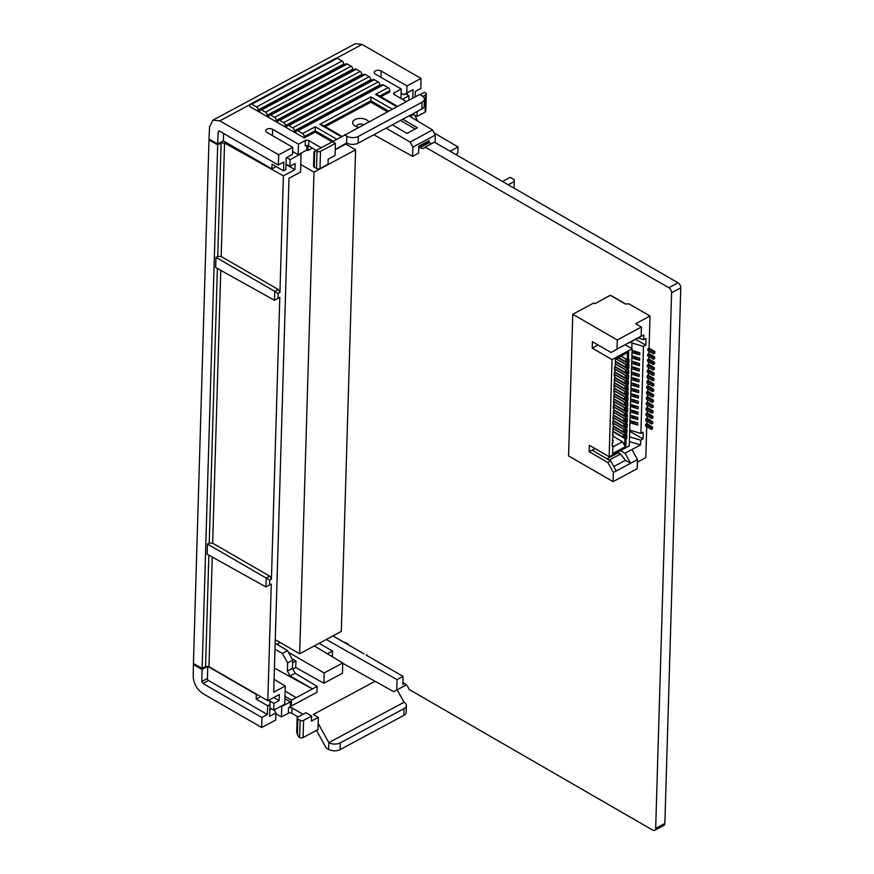<?xml version="1.0" encoding="UTF-8"?>
<svg xmlns="http://www.w3.org/2000/svg" width="874" height="874" viewBox="0 0 874 874"><rect width="100%" height="100%" fill="white"/><g stroke="black" fill="none" stroke-linecap="round" stroke-linejoin="round"><path stroke-width="1.31" d="M619.895 347.535L641.145 336.129L641.407 327.018L635.671 323.708L650.027 315.995L629.051 303.89L625.314 303.977L610.38 295.346L594.877 303.671L593.73 303.016L572.776 314.269L617.295 339.975L617.022 349.076L619.895 347.535L611.079 352.506L592.408 341.734L592.222 348.136L612.04 359.585L609.156 456.72L629.247 445.926L632.131 348.792L612.04 359.585M625.118 344.738L632.131 348.792M592.222 348.136L598.067 345.001M617.022 349.076L611.079 352.506M617.295 339.975L641.407 327.018M634.251 339.833L628.089 343.132M612.543 433.919L613.187 434.935L612.499 435.307L613.515 424.141L612.827 424.513L612.914 421.202L613.614 420.831L613.668 418.744L612.98 419.116L613.996 407.95L613.308 408.322L613.406 405.012L614.094 404.651L614.149 402.553L613.461 402.925L614.477 391.76L613.788 392.131L613.887 388.832L614.575 388.46L614.63 386.363L613.941 386.734L614.957 375.569L614.269 375.94L614.367 372.641L615.056 372.269L614.52 367.244L615.209 366.872L615.449 359.083L628.646 351.993L627.477 352.637L627.27 359.76L629.105 359.411L629.007 362.71L626.734 361.399M612.707 428.522L613.351 429.538M612.86 423.125L613.515 424.141M613.024 417.728L613.668 418.744M613.187 412.331L613.832 413.347M613.34 406.934L613.996 407.95M613.504 401.537L614.149 402.553M613.668 396.141L614.313 397.157M613.821 390.744L614.477 391.76M613.985 385.358L614.63 386.363M614.149 379.961L614.793 380.966M614.302 374.564L614.957 375.569M614.466 369.167L615.11 370.172M615.438 359.203L627.477 352.637M628.646 351.993L628.417 359.782M627.27 359.76L621.075 356.177M618.475 357.575L625.598 361.683L627.598 360.907L627.641 359.76M629.007 362.71L627.171 363.06L618.049 357.794M627.171 363.06L627.106 365.157L628.952 364.808L628.854 368.107L626.571 366.796M628.319 363.081L628.253 365.179M627.106 365.157L616.148 358.821M615.383 361.279L625.445 367.08L627.445 366.304L627.477 365.157M628.854 368.107L627.008 368.457L615.362 361.738M627.008 368.457L626.953 370.554L628.788 370.205L628.69 373.504L626.407 372.193M628.155 368.478L628.1 370.576M626.953 370.554L615.307 363.824M615.22 366.665L625.281 372.477L627.281 371.701L627.314 370.554M628.69 373.504L626.855 373.853L614.979 367.004M626.855 373.853L626.789 375.94L628.625 375.602L628.526 378.901L626.254 377.59M628.002 373.875L627.936 375.973M626.789 375.94L614.477 368.839M615.056 372.062L625.118 377.874L627.117 377.098L627.15 375.951M628.526 378.901L626.691 379.25L614.815 372.39M626.691 379.25L626.625 381.337L628.461 380.998L628.362 384.298L626.09 382.987M627.838 379.272L627.772 381.37M626.625 381.337L614.313 374.236M614.903 377.459L624.954 383.271L626.964 382.495L626.997 381.348M628.362 384.298L626.527 384.647L614.651 377.787M627.674 384.669L628.209 389.695L625.926 388.384M626.527 384.647L626.472 386.734L627.619 386.767M626.472 386.734L614.16 379.633M614.739 382.856L624.801 388.668L626.8 387.892L626.833 386.745M628.209 389.695L626.374 390.044L614.498 383.183M626.374 390.044L626.308 392.131L628.144 391.792L628.045 395.092L625.773 393.781M627.521 390.066L627.456 392.164M626.308 392.131L613.996 385.03M614.575 388.253L624.637 394.065L626.636 393.289L626.669 392.142M628.045 395.092L626.21 395.441L614.335 388.58M626.21 395.441L626.145 397.528L627.98 397.189L627.882 400.489L625.609 399.178M627.357 395.463L627.292 397.55M626.145 397.528L613.832 390.427M614.422 393.65L624.473 399.462L626.483 398.686L626.516 397.539M627.882 400.489L626.046 400.838L614.171 393.977M626.046 400.838L625.992 402.925L627.827 402.586L627.729 405.886L625.445 404.575M627.193 400.86L627.139 402.947M625.992 402.925L613.679 395.824M614.258 399.047L624.32 404.859L626.319 404.083L626.352 402.936M627.729 405.886L625.893 406.235L614.018 399.374M625.893 406.235L625.828 408.322L627.663 407.983L627.565 411.283L625.281 409.972M627.04 406.257L626.975 408.344M625.828 408.322L613.515 401.221M614.094 404.443L624.156 410.256L626.155 409.48L626.188 408.333M627.565 411.283L625.729 411.632L613.854 404.771M626.876 411.654L627.401 416.679L625.129 415.368M625.729 411.632L625.664 413.719L626.811 413.741M625.664 413.719L613.351 406.618M613.93 409.84L623.992 415.653L626.003 414.877L626.035 413.73M627.401 416.679L625.566 417.029L613.69 410.168M625.566 417.029L625.511 419.116L627.346 418.766L627.248 422.076L624.965 420.765M626.713 417.051L626.658 419.138M625.511 419.116L613.198 412.015M613.777 415.237L623.839 421.049L625.839 420.274L625.871 419.127M627.248 422.076L625.413 422.426L613.537 415.565M625.413 422.426L625.347 424.513L627.182 424.163L627.084 427.473L624.801 426.162M626.56 422.448L626.494 424.535M625.347 424.513L613.035 417.401M613.614 420.634L623.675 426.446L625.675 425.671L625.708 424.524M627.084 427.473L625.249 427.823L613.373 420.962M651.687 418.591L652.834 417.969L652.889 416.286L651.731 416.898L645.995 413.588L645.941 415.27L651.687 418.591L651.731 416.898M647.208 410.518L647.142 412.965L645.995 413.588M647.142 412.965L652.889 416.286M651.851 413.194L652.998 412.572L653.042 410.889L651.895 411.501L646.148 408.191L646.105 409.873L651.851 413.194L651.895 411.501M647.372 405.121L647.295 407.568L646.148 408.191M647.295 407.568L653.042 410.889M652.004 407.797L653.151 407.175L653.206 405.492L652.059 406.104L646.312 402.794L646.257 404.476L652.004 407.797L652.059 406.104M647.536 399.724L647.459 402.171L646.312 402.794M647.459 402.171L653.206 405.492M652.168 402.401L653.315 401.778L653.37 400.095L652.212 400.707L646.476 397.397L646.421 399.079L652.168 402.401L652.212 400.707M647.689 394.327L647.623 396.774L646.476 397.397M647.623 396.774L653.37 400.095M652.332 397.004L653.479 396.381L653.523 394.698L652.375 395.31L646.629 392L646.585 393.682L652.332 397.004L652.375 395.31M647.852 388.93L647.776 391.377L646.629 392M647.776 391.377L653.523 394.698M652.485 391.607L653.632 390.984L653.686 389.301L652.539 389.913L646.793 386.603L646.738 388.285L652.485 391.607L652.539 389.913M648.016 383.533L647.94 385.98L646.793 386.603M647.94 385.98L653.686 389.301M652.649 386.21L653.796 385.587L653.85 383.904L652.703 384.516L646.957 381.206L646.902 382.888L652.649 386.21L652.703 384.516M648.169 378.136L648.104 380.583L646.957 381.206M648.104 380.583L653.85 383.904M652.812 380.813L653.96 380.19L654.003 378.508L652.856 379.13L647.11 375.809L647.066 377.492L652.812 380.813L652.856 379.13M648.333 372.739L648.257 375.186L647.11 375.809M648.257 375.186L654.003 378.508M652.965 375.416L654.113 374.793L654.167 373.111L653.02 373.733L647.273 370.412L647.219 372.095L652.965 375.416L653.02 373.733M648.497 367.342L648.421 369.789L647.273 370.412M648.421 369.789L654.167 373.111M653.129 370.019L654.276 369.396L654.331 367.714L653.184 368.336L647.437 365.015L647.383 366.698L653.129 370.019L653.184 368.336M648.65 361.945L648.584 364.403L647.437 365.015M648.584 364.403L654.331 367.714M653.293 364.622L654.44 364.01L654.484 362.317L653.337 362.939L647.59 359.618L647.547 361.301L653.293 364.622L653.337 362.939M648.814 356.548L648.748 359.006L647.59 359.618M648.748 359.006L654.484 362.317M653.446 359.225L654.593 358.613L654.648 356.92L653.501 357.542L647.754 354.221L647.7 355.904L653.446 359.225L653.501 357.542M648.978 351.151L648.901 353.609L647.754 354.221M648.901 353.609L654.648 356.92M653.61 353.828L654.757 353.216L654.812 351.523L653.665 352.146L647.918 348.824L647.863 350.507L653.61 353.828L653.665 352.146M650.027 315.995L649.065 348.213L647.918 348.824M649.065 348.213L654.812 351.523M638.107 337.998L643.668 339.658L643.81 334.939L635.19 339.56L641.145 336.129M635.19 339.56L628.308 343.264M643.668 339.658L645.962 338.424L645.766 345.164L643.472 346.399L631.978 342.969L631.815 348.606M635.638 339.32L645.766 345.164M630.471 342.095L631.978 342.969M632.088 350.419L639.801 352.725L639.735 354.888L632.088 350.463M639.735 354.888L632.022 352.572M631.924 355.816L639.637 358.122L639.582 360.274L631.924 355.86M639.582 360.274L631.858 357.969M631.771 361.213L639.484 363.518L639.418 365.671L631.76 361.257M639.418 365.671L631.705 363.366M631.607 366.61L639.32 368.915L639.255 371.068L631.607 366.654M639.255 371.068L631.541 368.762M631.443 372.007L639.156 374.312L639.102 376.465L631.443 372.051M639.102 376.465L631.378 374.159M631.29 377.404L639.003 379.709L638.938 381.862L631.279 377.448M638.938 381.862L631.225 379.556M631.126 382.801L638.839 385.106L638.774 387.258L631.126 382.845M638.774 387.258L631.061 384.953M630.962 388.198L638.676 390.503L638.61 392.655L630.962 388.242M638.61 392.655L630.897 390.35M630.799 393.595L638.523 395.9L638.457 398.052L630.799 393.639M638.457 398.052L630.744 395.747M630.646 398.992L638.359 401.297L638.293 403.449L630.646 399.036M638.293 403.449L630.58 401.144M630.482 404.378L638.195 406.694L638.129 408.846L630.482 404.433M638.129 408.846L630.416 406.541M630.318 409.775L638.042 412.091L637.976 414.243L630.318 409.83M637.976 414.243L630.263 411.938M630.165 415.172L637.878 417.477L637.812 419.64L630.099 417.335M623.675 426.446L624.025 423.748M613.024 417.553L623.752 423.748M623.839 421.049L624.189 418.351M613.187 412.157L623.916 418.351M623.992 415.653L624.342 412.954M613.351 406.76L624.08 412.954M624.156 410.256L624.506 407.557M613.504 401.363L624.233 407.557M624.32 404.859L624.67 402.16M613.668 395.966L624.397 402.16M624.473 399.462L624.823 396.763M613.832 390.569L624.56 396.763M624.637 394.065L624.986 391.377M613.996 385.172L624.713 391.366M624.801 388.668L625.15 385.98M614.149 379.775L624.877 385.969M624.954 383.271L625.303 380.583M614.313 374.378L625.041 380.572M625.118 377.874L625.467 375.186M614.477 368.981L625.205 375.175M625.281 372.477L625.631 369.789M615.296 363.966L625.358 369.778M625.445 367.08L625.784 364.392M616.006 358.897L625.522 364.382M625.598 361.683L625.948 358.996M620.933 356.253L625.686 358.985M627.379 359.76L627.598 360.907M627.346 361.049L626.177 361.694M627.226 365.157L627.445 366.304M627.182 366.446L626.013 367.091M627.062 370.554L627.281 371.701M627.019 371.843L625.85 372.488M626.898 375.951L627.117 377.098M626.866 377.24L625.697 377.885M626.745 381.348L626.964 382.495M626.702 382.637L625.533 383.282M626.582 386.745L626.8 387.892M626.538 388.034L625.369 388.679M626.418 392.142L626.636 393.289M626.385 393.42L625.216 394.076M626.254 397.539L626.483 398.686M626.221 398.817L625.052 399.473M626.101 402.936L626.319 404.083M626.057 404.214L624.888 404.87M625.937 408.322L626.155 409.48M625.904 409.611L624.735 410.267M625.773 413.719L626.003 414.877M625.74 415.008L624.571 415.663M625.62 419.116L625.839 420.274M625.576 420.405L624.407 421.06M625.456 424.513L625.675 425.671M625.423 425.802L624.255 426.457M624.844 303.704A3.245 1.879 -60 0 1 625.413 303.857A3.245 1.879 -60 0 1 625.467 303.89M625.413 303.857L611.046 295.565A3.245 1.879 120 0 0 610.489 295.412M610.238 295.423A3.245 1.879 120 0 0 609.506 295.685L609.637 295.751M597.445 302.295L609.506 295.685M625.249 427.823L625.183 429.91L627.019 429.56L626.92 432.87L625.085 433.22L625.019 435.307L626.866 434.957L626.767 438.267L624.921 438.617L624.713 445.729L622.496 441.709L612.838 446.898M612.871 422.798L625.183 429.91M613.45 426.031L623.512 431.843L623.861 429.145M612.871 422.95L623.599 429.145M623.512 431.843L625.522 431.068L625.555 429.921M625.292 429.91L625.26 431.199L624.091 431.854M612.379 439.316L613.035 440.332L612.335 440.704L613.187 434.935M630.165 415.226L637.812 419.64M624.648 431.559L626.92 432.87M613.209 426.359L625.085 433.22M612.707 428.194L625.019 435.307M613.297 431.428L623.359 437.24L623.697 434.542M612.707 428.347L623.435 434.542M623.359 437.24L625.358 436.454L625.391 435.318M625.139 435.307L625.096 436.596L623.927 437.251M630.001 420.569L637.714 422.874L637.649 425.037L629.936 422.732M612.226 444.713L612.871 445.729L612.182 446.101L612.281 442.79L612.969 442.419L613.035 440.332M629.684 431.253L642.98 438.934L640.686 440.168L629.52 436.825M629.717 430.084L640.882 433.417L643.177 432.182L642.98 438.934M630.001 420.623L637.649 425.037M624.484 436.945L626.767 438.267M613.056 431.756L624.921 438.617M640.686 440.168L640.544 444.888L629.378 441.556M607.059 458.828L618.333 452.776L620.54 454.043L609.265 460.095M613.144 436.312L622.496 441.709M613.777 466.541L625.413 460.292L620.54 454.043M620.529 450.613L625.041 453.213L640.544 444.888M647.055 415.915L646.979 418.362L652.725 421.683L652.67 423.366L651.523 423.988L651.578 422.295L645.831 418.985L645.777 420.667L651.523 423.988M652.725 421.683L651.578 422.295M646.891 421.312L646.815 423.759L652.561 427.08L652.517 428.763L651.359 429.385L651.414 427.692L645.668 424.382L645.624 426.064L651.359 429.385M652.561 427.08L651.414 427.692M646.979 418.362L645.831 418.985M646.815 423.759L645.668 424.382M616.225 470.988L613.362 472.528L613.089 481.629L637.201 468.683L637.474 459.571L616.225 470.988L610.686 460.926L592.015 450.143L594.986 448.537M631.924 449.509L637.474 459.571M625.041 453.213L630.58 463.275L625.413 460.292M614.367 453.912L615.132 454.36M626.396 427.845L626.33 429.932M626.232 433.242L626.177 435.328M626.079 438.639L625.839 446.428L624.713 445.729M625.839 446.428L612.641 453.519L612.871 445.729M609.156 456.72L589.327 445.27L589.142 451.683L592.015 450.143M589.142 451.683L607.812 462.466L610.686 460.926M607.812 462.466L613.362 472.528M613.089 481.629L568.559 455.922L572.776 314.269M646.727 426.709L645.81 457.659L637.397 462.171M640.882 433.417L643.472 346.399M346.344 643.657L346.989 643.308M400.401 120.47L415.183 129.013M421.836 144.516A8.128 4.851 -118.2 0 0 422.437 144.844M678.006 282.805A4.064 2.425 61.8 0 1 680.78 287.841L671.593 292.768A4.064 2.425 -118.2 0 0 668.818 287.743L678.006 282.805L434.411 142.167L425.223 147.105A8.128 4.851 61.8 0 1 424.196 148.012A8.128 4.851 61.8 0 1 420.154 147.608L429.342 142.67L427.965 141.883L418.832 146.788M429.342 142.67A8.128 4.851 -118.2 0 0 432.051 143.434M680.78 287.841L664.863 823.45A4.064 2.425 61.8 0 1 663.912 825.362L654.724 830.3A4.064 2.425 -118.2 0 0 655.675 828.377L664.863 823.45M349.338 645.383A8.128 4.851 -118.2 0 0 344.192 642.412M397.921 673.428A8.128 4.851 -118.2 0 0 396.72 672.74M402.903 682.441L404.236 683.206A8.128 4.851 61.8 0 1 409.108 689.455L652.703 830.092A4.064 2.425 -118.2 0 0 654.724 830.3M671.593 292.768L655.675 828.377M425.223 147.105L668.818 287.743M420.154 147.608L418.832 146.843M313.984 172.145L299.662 653.785L341.297 631.432L355.609 149.793L313.984 172.145L300.798 164.541M355.609 149.793L345.733 144.09M299.662 653.785L275.266 639.702M508.264 184.807L514.262 181.595L514.262 179.673L510.241 177.346L502.528 181.497M514.065 188.161L514.262 181.595M297.138 717.958A2.436 1.355 1.7 0 1 297.848 717.041L305.889 712.725L311.625 716.035L303.595 720.362L303.081 737.558A2.436 1.355 -178.3 0 1 299.629 737.492L298.482 736.826L296.701 732.357L297.138 717.958A2.436 1.355 1.7 0 0 297.848 718.963L297.378 734.816M375.066 681.283L313.285 714.462L318.365 717.401L318.005 729.539L303.081 737.558M299.629 737.492L300.143 720.285L297.848 718.963M316.497 730.358L326.221 748.013L328.602 749.379L328.81 742.638L404.017 702.248L397.178 689.826M291.785 713.293A2.436 1.355 1.7 0 0 288.344 713.228L288.496 707.831A2.436 1.355 -178.3 0 1 291.949 707.896L291.785 713.293L298.067 716.92M288.344 713.228L281.45 716.931L281.756 706.476L290.376 701.844L290.223 706.902L288.496 707.831M275.889 713.719L281.45 716.931M274.239 709.885L275.922 712.933L275.703 720.012L261.708 727.529L261.85 717.488L202.965 683.501L201.839 681.491L202.014 669.451L207.761 666.359L207.4 678.508A1.628 0.972 -118.2 0 0 208.504 680.518L267.4 714.517L267.652 705.744L269.979 704.499L270 701.287L268.449 700.38M194.323 663.978L193.405 664.469L193.22 676.52C193.733 683.741 196.934 689.411 202.812 693.53L261.708 727.529M275.922 712.933L269.629 716.309L269.979 704.499M267.4 714.517L261.85 717.488M269.826 709.677L271.432 708.814M281.199 706.148L281.756 706.476M284.924 698.697L290.376 701.844M312.968 677.153L311.876 676.542M291.949 707.896L302.994 714.276M318.365 717.401L311.483 721.105L311.625 716.035M318.191 723.377L328.81 742.638A8.128 4.523 1.7 0 0 340.292 742.867L404.028 708.639A8.128 4.523 1.7 0 0 406.399 705.569A8.128 4.523 1.7 0 0 404.017 702.248M260.758 696.644L256.169 699.113L267.652 705.744M256.169 699.113L256.3 694.393L207.761 666.359M193.405 664.469L202.014 669.451M300.143 720.285A2.436 1.355 1.7 0 0 303.595 720.362M340.292 742.867L340.095 749.619L403.821 715.391L404.028 708.639M340.095 749.619A8.128 4.523 -178.3 0 1 328.602 749.379M406.399 705.569L406.202 712.31A8.128 4.523 -178.3 0 1 403.821 715.391M315.907 150.623L317.054 151.289A2.436 1.355 1.7 0 0 320.507 151.355L335.43 143.347L332.557 141.686L314.716 151.311L314.247 167.163L316.541 168.496L317.054 151.289M422.885 96.38L425.572 94.938A2.436 1.355 1.7 0 0 426.293 94.01A2.436 1.355 1.7 0 0 425.572 93.015L424.425 92.349L420.088 94.676M332.557 141.686L419.662 94.436L422.044 95.812A8.128 4.523 1.7 0 1 424.425 99.133A8.128 4.523 1.7 0 1 422.055 102.214L358.318 136.431L358.122 143.183A8.128 4.523 -178.3 0 1 346.628 142.943L346.825 136.202L344.454 134.825M388.646 111.096L370.849 100.816L370.915 96.872L392.218 109.174M341.231 136.683L319.808 124.316L322.145 124.906L341.887 136.311M333.344 141.227L315.164 130.729L315.219 126.785L336.796 139.239M332.142 141.905L315.121 132.083L315.164 130.729L304.25 136.584A2.436 1.453 -118.2 0 0 302.59 133.569L315.219 126.785M304.25 136.584L304.207 137.939L249.92 106.595L249.964 105.241A2.436 1.453 61.8 0 1 250.532 104.093A2.436 1.453 61.8 0 1 251.745 104.214L256.486 106.956A2.436 1.453 61.8 0 1 258.147 109.971L259.873 110.965A2.436 1.453 61.8 0 1 260.441 109.818A2.436 1.453 61.8 0 1 261.654 109.938L265.532 112.178A2.436 1.453 61.8 0 1 267.193 115.193L268.919 116.187A2.436 1.453 61.8 0 1 269.487 115.04A2.436 1.453 61.8 0 1 270.7 115.16L274.578 117.4A2.436 1.453 61.8 0 1 276.239 120.415L277.965 121.41A2.436 1.453 61.8 0 1 278.533 120.262A2.436 1.453 61.8 0 1 279.746 120.383L283.624 122.622A2.436 1.453 61.8 0 1 285.295 125.638L287.011 126.643A2.436 1.453 61.8 0 1 287.59 125.485A2.436 1.453 61.8 0 1 288.802 125.605L292.681 127.844A2.436 1.453 61.8 0 1 294.341 130.871L296.067 131.865A2.436 1.453 61.8 0 1 296.636 130.707L382.189 84.767A2.436 1.453 61.8 0 1 383.402 84.887L388.143 87.629A2.436 1.453 61.8 0 1 389.804 90.645L389.76 91.999L380.889 96.763M396.807 106.704L375.503 94.414L377.841 95.004L397.484 106.344M368.599 121.857A8.128 4.523 1.7 0 0 366.512 119.847A8.128 4.523 1.7 0 0 357.728 118.667A8.128 4.523 1.7 0 0 352.648 122.688A8.128 4.523 1.7 0 0 358.58 127.243M387.411 111.752L370.816 102.171L325.194 126.664M324.003 125.987L370.849 100.816L370.816 102.171M278.271 165.022L278.73 154.829L219.833 120.831L212.917 120.153L209.563 126.752L209.017 138.988L217.637 143.959L218.183 131.723L219.385 131.024L278.271 165.022L283.821 162.051L283.558 170.812L285.874 169.567L286.224 157.768L292.517 154.392L286.224 157.888M278.73 154.829L292.724 147.302L292.517 154.392M304.207 137.939L315.121 132.083M212.917 120.153L355.281 43.7L362.098 44.432L420.995 78.42L406.989 85.947L381.13 71.023A4.064 2.261 1.7 0 0 376.738 70.433A4.064 2.261 1.7 0 0 374.203 72.444A4.064 2.261 1.7 0 0 375.394 74.104L401.242 89.028L394.36 92.731A2.436 1.355 -178.3 0 0 393.639 93.649A2.436 1.355 -178.3 0 0 394.36 94.643L406.366 101.581M292.724 147.302L266.876 132.378A4.064 2.261 1.7 0 1 265.685 130.718A4.064 2.261 1.7 0 1 268.22 128.707A4.064 2.261 1.7 0 1 272.622 129.297L298.471 144.221L305.365 140.517A2.436 1.355 -178.3 0 1 308.806 140.594L321.239 147.772M401.242 89.028L400.969 98.467M406.989 85.947L406.781 93.026L413.063 89.651L412.812 98.117M420.995 78.42L420.842 88.46L415.303 91.442L415.139 96.861M407.142 94.763L407.197 92.917L403.81 94.742L401.122 93.19M308.806 140.594L308.642 145.991L316.312 150.415M308.642 145.991A2.436 1.355 1.7 0 0 305.201 145.914L305.365 140.517M335.245 149.727L347.251 143.27M320.507 151.355L319.993 168.562L328.034 164.246L328.176 159.188L335.07 155.485L335.245 149.509L346.628 142.943M335.245 149.509L335.43 143.347M296.636 130.707A2.436 1.453 61.8 0 1 297.848 130.838L302.59 133.569M412.626 113.915L417.029 116.45L425.059 112.134L425.572 94.938M417.029 116.45L417.171 111.468M283.558 170.812L272.065 164.181L271.923 168.9L223.383 140.878L223.602 133.46M407.197 92.917L413.063 89.651M276.239 166.595L271.923 168.9M298.471 144.221L298.165 154.676L306.774 150.055L306.905 145.554M217.637 143.959L223.383 140.878M219.385 131.024L218.183 131.723L219.429 131.045M250.532 104.093L336.075 58.154A2.436 1.453 61.8 0 1 337.298 58.274L342.029 61.005A2.436 1.453 61.8 0 1 343.701 64.031L344.662 64.589M258.147 109.971L343.701 64.031M260.441 109.818L345.995 63.868A2.436 1.453 61.8 0 1 347.207 63.999L351.086 66.238A2.436 1.453 61.8 0 1 352.746 69.254L353.708 69.811M267.193 115.193L352.746 69.254M269.487 115.04L355.041 69.09A2.436 1.453 61.8 0 1 356.253 69.221L360.132 71.46A2.436 1.453 61.8 0 1 361.792 74.476L362.754 75.033M276.239 120.415L361.792 74.476M278.533 120.262L364.087 74.323A2.436 1.453 61.8 0 1 365.299 74.443L369.178 76.683A2.436 1.453 61.8 0 1 370.838 79.698L371.811 80.255M285.295 125.638L370.838 79.698M287.59 125.485L373.132 79.545A2.436 1.453 61.8 0 1 374.345 79.665L378.224 81.905A2.436 1.453 61.8 0 1 379.895 84.92L380.856 85.477M294.341 130.871L379.895 84.92M292.604 151.475L298.165 154.676M426.293 94.01L425.78 111.216A2.436 1.355 -178.3 0 1 425.059 112.134M314.247 167.163A2.436 1.355 -178.3 0 1 313.537 166.169L313.963 151.77M319.993 168.562A2.436 1.355 -178.3 0 1 316.541 168.496M346.825 136.202A8.128 4.523 1.7 0 0 358.318 136.431M403.81 94.742L406.781 93.026M424.425 99.133L424.229 105.874A8.128 4.523 -178.3 0 1 421.847 108.955L358.122 143.183M363.955 653.818L332.95 635.911M346.388 643.679L347.033 643.33M287.535 650.627L292.714 660.132L287.622 662.863L282.346 653.413L287.535 650.627L275.168 643.231M292.462 668.249L295.193 673.286L290.146 675.995L287.371 670.992L292.462 668.249L292.714 660.132M290.266 705.405L291.348 706.006L316.956 692.252L317.131 686.396L295.193 673.286M307.998 145.718L307.856 150.547L306.774 149.946M274.425 668.129L312.477 688.952L291.523 700.15L291.348 706.006M291.523 700.15L284.99 696.381M288.442 652.288L324.178 672.947L342.761 662.973L342.455 673.242L323.872 683.228L295.707 667.528L292.55 669.222M406.334 684.91L393.726 691.684L342.75 663.279M393.726 691.684L396.752 689.947L397.058 679.655L403.089 676.41L366.337 655.194A1.693 0.94 1.7 0 0 366.785 654.582M403.089 676.41L402.848 684.418L404.64 683.457M429.123 142.549L429.189 140.572L418.854 146.122L418.635 153.125L412.604 156.37L412.878 147.116L410.092 142.036L432.543 129.975L435.285 135.077L435.066 142.549M312.357 148.132L307.856 150.547M450.11 151.235L458.042 146.974L457.856 153.037L456.763 153.627L456.72 155.048M414.462 114.975L417.848 121.202M458.042 146.974L434.127 132.935M402.433 99.308L408.956 95.801L408.824 100.259M410.015 116.515L413.708 114.538M296.177 697.66L285.142 691.061M386.089 128.161L410.092 142.036M408.956 115.881L432.543 129.975M408.956 95.801L405.525 93.824M392.306 124.818L406.956 133.427L417.379 127.833L402.728 119.225M423.322 144.374L422.732 144.035M290.146 675.995L312.477 688.898L317.131 686.396M286.027 164.541L294.92 169.665L295.095 163.591L289.906 166.377L290.102 159.636L301.115 153.715L300.569 153.387M290.102 159.636L286.727 157.615M319.13 643.33L332.491 651.054L332.273 656.702M397.058 679.655L326.297 639.484M269.88 707.918L273.737 710.147L284.749 704.236L285.295 686.014L274.086 679.317M412.604 156.37L373.821 134.749M282.346 653.413L274.982 649.153M301.115 153.715L300.569 172.036L288.988 178.263L273.704 692.241L285.295 686.014M342.761 662.973L314.279 645.941M266.231 578.053L269.727 576.174L271.421 579.211L269.662 580.15L269.52 584.979L271.279 584.029L265.98 586.978L266.231 578.053L207.444 544.065L207.138 554.182L265.98 586.978L269.52 584.979M273.737 710.147L273.944 703.406L279.134 700.609L279.319 694.535L267.805 700.719L271.279 584.029M294.92 169.665L283.405 175.849L279.942 292.517L278.161 293.467L278.019 298.296L279.8 297.335L274.48 300.285L215.66 267.499L215.965 257.371L217.746 256.41L221.122 142.997L217.681 144.844L202.123 668.479L205.554 666.644L208.864 555.154M271.421 579.211L279.8 297.335M289.906 166.377L286.038 164.072M273.944 703.406L268.569 700.303M279.134 700.609L273.77 697.518M435.285 135.077L412.878 147.116M396.752 689.947L406.268 684.834M209.913 139.501L208.984 139.993L193.427 663.464L202.123 668.479M221.122 142.997L224.552 143.041L283.405 175.849M224.552 143.041L221.177 256.497L278.249 289.48L279.942 292.517M207.444 544.065L209.225 543.104L217.386 268.46M269.727 576.174L212.655 543.18L209.225 543.104M267.805 700.719L208.984 666.72L205.554 666.644M208.984 139.993L217.681 144.844M221.177 256.497L217.746 256.41M215.965 257.371L274.753 291.359L278.249 289.48M278.019 298.296L274.512 300.285L274.753 291.359L278.161 293.467M324.178 672.947L323.872 683.228M291.894 658.646L295.947 660.984L295.707 667.528M287.622 662.863L287.371 670.992M266.242 578.075L269.662 580.15M332.491 651.054L327.4 653.785M292.626 662.776L295.947 660.984M207.4 678.508L201.839 681.491M208.504 680.518L202.965 683.501M319.808 124.316L370.915 96.872M375.503 94.414L388.143 87.629M389.804 90.645L379.698 96.074M362.098 44.432L336.719 58.055M250.095 104.574L219.833 120.831M394.36 92.731L394.305 94.611M297.848 130.838L383.402 84.887M251.745 104.214L337.298 58.274M256.486 106.956L342.029 61.005M261.654 109.938L347.207 63.999M265.532 112.178L351.086 66.238M270.7 115.16L356.253 69.221M274.578 117.4L360.132 71.46M279.746 120.383L365.299 74.443M283.624 122.622L369.178 76.683M288.802 125.605L374.345 79.665M292.681 127.844L378.224 81.905M381.13 71.023L380.944 77.305M272.622 129.297L272.426 135.59M363.376 124.665A4.064 2.261 1.7 0 0 358.569 124.326A4.064 2.261 1.7 0 0 356.734 126.774M421.847 108.955L422.055 102.214M280.215 642.565L276.96 644.313M220.772 270.339L212.655 543.18M212.251 557.033L208.984 666.72M618.126 452.754L606.938 458.763"/></g></svg>
